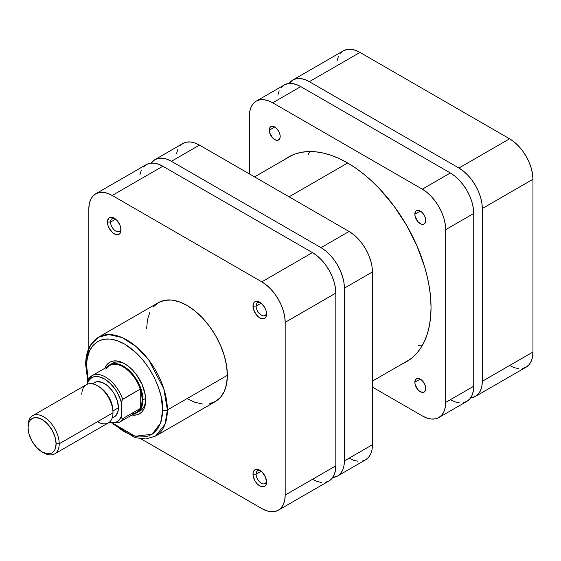 <?xml version="1.0" encoding="UTF-8"?>
<svg xmlns="http://www.w3.org/2000/svg" width="561" height="561" viewBox="0 0 561 561"><rect width="100%" height="100%" fill="white"/><g stroke="black" fill="none" stroke-linecap="round" stroke-linejoin="round"><path stroke-width="0.84" d="M509.577 365.52L514.135 367.637L518.518 368.633M522.564 368.472L526.106 367.16L529.009 364.748L531.169 361.326L532.501 357.034L532.95 352.028L532.95 179.282L532.501 173.756L531.169 167.928L529.009 162.01L526.106 156.246L522.564 150.846L518.518 146.014L514.135 141.947L509.577 138.798L359.973 52.425L355.415 50.315L351.032 49.319L346.986 49.48L343.444 50.792L340.541 53.197M338.381 56.619L337.049 60.918M292.8 80.027L343.444 50.792A33.057 19.088 -120 0 1 359.973 52.425L309.328 81.668L458.926 168.034L509.577 138.798L359.973 52.425L309.328 81.668A33.057 19.088 60 0 0 292.8 80.027A33.057 19.088 60 0 0 289.083 83.484L292.8 80.027L296.341 78.715L300.38 78.554L304.77 79.55L309.328 81.668L458.926 168.034L463.491 171.189L467.874 175.256L471.913 180.081L475.455 185.488L478.365 191.252L480.525 197.163L481.857 202.998L482.306 208.524L482.306 381.27L481.857 386.277L480.525 390.568L478.365 393.99L475.455 396.403L470.609 397.896A33.057 19.088 60 0 0 475.455 396.403L526.106 367.16A33.057 19.088 -120 0 0 532.95 352.028L532.95 179.282L482.306 208.524L482.306 381.27L532.95 352.028L482.306 381.27A33.057 19.088 60 0 1 475.455 396.403M482.306 208.524L532.95 179.282A33.057 19.088 -120 0 0 509.577 138.798L458.926 168.034A33.057 19.088 60 0 1 482.306 208.524M347.666 162.999L289.069 196.827L347.666 162.999M308.059 154.892L309.903 151.526M422.089 345.842L418.254 345.751M260.606 470.784A7.384 4.264 -120 0 0 256.111 474.157L252.997 474.157A9.586 5.533 60 0 1 259.771 470.244A9.586 5.533 60 0 1 266.552 481.99L265.409 476.983L262.366 472.341L258.453 469.634L256.005 469.389L254.14 470.469L253.123 472.706L253.123 475.763L254.982 480.84L257.183 483.806L259.771 485.903L263.537 486.759L264.568 486.38L266.04 484.683L266.552 481.99A9.586 5.533 60 0 1 259.771 485.903A9.586 5.533 60 0 1 252.997 474.157L256.111 474.157A7.384 4.264 60 0 1 257.639 470.784A7.384 4.264 60 0 1 260.606 470.784M260.606 302.723A7.384 4.264 -120 0 0 256.111 306.096L252.997 306.096A9.586 5.533 60 0 1 259.771 302.183A9.586 5.533 60 0 1 266.552 313.922L266.04 310.626L264.568 307.239L261.096 303.094L257.183 301.278L254.982 301.706L254.14 302.407L253.123 304.644L253.509 309.392L256.005 314.342L258.453 316.923L261.096 318.452L264.568 318.311L266.04 316.621L266.552 313.922A9.586 5.533 60 0 1 259.771 317.835A9.586 5.533 60 0 1 252.997 306.096L256.111 306.096A7.384 4.264 60 0 1 257.639 302.716A7.384 4.264 60 0 1 260.606 302.723M115.054 218.685A7.384 4.264 -120 0 0 110.566 222.065L107.446 222.065A9.586 5.533 60 0 1 114.227 218.152A9.586 5.533 60 0 1 121.008 229.891L119.865 224.884L116.821 220.242L112.901 217.535L110.461 217.296L108.589 218.376L107.446 222.065L107.964 225.354L109.43 228.748L112.901 232.892L115.545 234.421L119.016 234.281L120.489 232.591L121.008 229.891A9.586 5.533 60 0 1 114.227 233.804A9.586 5.533 60 0 1 107.446 222.065L110.566 222.065A7.384 4.264 60 0 1 112.095 218.685A7.384 4.264 60 0 1 115.054 218.685M112.452 363.255A27.545 15.904 60 0 1 125.461 364.201A27.545 15.904 -120 0 0 111.155 364.159M104.914 368.24A29.754 17.181 60 0 1 124.668 363.724A29.754 17.181 60 0 1 145.706 400.161L145.299 395.189L142.157 384.615L136.351 374.566L132.719 370.218L128.771 366.557L124.668 363.724L120.566 361.817L116.618 360.919L112.978 361.067L109.788 362.245L107.172 364.419L104.914 368.24M209.421 403.724L215.536 401.459A57.082 32.952 -120 0 0 227.359 375.33L167.367 409.965A57.082 32.952 60 0 1 155.544 436.093L165.053 424.165L167.367 409.965A3.303 1.907 180 0 1 162.69 409.965L160.621 423.05L152.143 434.228L135.18 436.276L113.848 423.857M88.217 379.467L86.646 366.06A3.303 1.907 180 0 1 85.672 364.713A3.303 1.907 180 0 1 86.646 363.36A57.082 32.952 60 0 1 98.463 337.231A57.082 32.952 60 0 1 142.452 352.525A57.082 32.952 60 0 1 167.367 409.965L227.359 375.33L226.588 365.786L224.288 355.716L220.557 345.506L215.536 335.548L209.421 326.221L202.444 317.884L194.877 310.864L187.002 305.422L179.127 301.769L171.554 300.051L164.576 300.331L158.461 302.596L153.441 306.762M115.636 219.134L110.566 222.065L115.636 219.134M261.188 303.164L256.111 306.096L261.188 303.164M261.188 471.233L256.111 474.157L261.188 471.233M95.672 193.84A33.057 19.088 60 0 1 112.2 195.48L162.844 166.238L312.449 252.611L261.798 281.846L112.2 195.48L162.844 166.238A33.057 19.088 -120 0 0 146.316 164.597L95.672 193.84A33.057 19.088 60 0 0 88.827 208.973L88.827 348.304L88.827 208.973L89.276 203.966L90.602 199.674L92.761 196.252L95.672 193.84L99.213 192.528L103.252 192.367L107.642 193.363L112.2 195.48L261.798 281.846L266.363 285.002L270.746 289.069L274.785 293.894L278.326 299.294L281.236 305.065L283.396 310.976L284.729 316.811L285.177 322.337L285.177 495.075L284.729 500.082L283.396 504.381L281.236 507.803L278.326 510.208L274.785 511.52L270.746 511.681L266.363 510.685L261.798 508.575L141.134 438.905L261.798 508.575A33.057 19.088 60 0 0 278.326 510.208A33.057 19.088 60 0 0 285.177 495.075L285.177 322.337L335.822 293.094L335.373 287.569L334.04 281.741L331.881 275.823L328.977 270.058L325.429 264.652L321.39 259.827L317.007 255.76L312.449 252.611L162.844 166.238L158.286 164.121L153.903 163.125L149.857 163.286L146.316 164.597L143.413 167.01M149.71 312.659L147.417 320.079L146.638 328.725M187.002 398.633L194.877 402.279L202.444 403.997M112.768 423.836L134.991 437.664L145.881 438.99L155.544 436.093L215.536 401.459L220.557 397.293L224.288 391.389L226.588 383.969L227.359 375.33A57.082 32.952 -120 0 0 202.444 317.884A57.082 32.952 -120 0 0 158.461 302.596L98.463 337.231L108.862 334.559L122.123 337.582L136.253 346.642L148.777 359.994L163.805 388.78L167.367 409.965A3.303 1.907 0 0 1 162.69 409.965L162.508 414.165L161.056 421.767L158.202 428.071L154.058 432.84L148.791 435.883L145.79 436.717L139.219 436.977L132.087 435.357L124.668 431.921L120.938 429.558L113.631 423.653M88.28 379.755L86.829 370.47L86.829 361.866L87.376 357.918L89.536 350.934L93.049 345.366L97.782 341.446L103.54 339.314L110.117 339.047L117.249 340.667L124.668 344.11L135.706 352.371L142.592 359.643L148.791 368.002L154.058 377.132L158.202 386.676L161.056 396.276L162.69 409.965C164.219 398.008 152.809 360.954 124.668 344.11C96.52 328.458 85.118 352.336 86.646 366.06A3.303 1.907 0 0 1 85.672 364.713L87.705 380.442M131.912 415L136.351 414.958L139.542 413.78L142.157 411.606L144.1 408.534L145.299 404.663L145.706 400.161A29.754 17.181 60 0 1 131.912 415M138.567 411.641A27.545 15.904 -120 0 0 145.692 399.236A27.545 15.904 60 0 1 139.998 410.968M312.449 479.332L317.007 481.45L321.39 482.446M325.429 482.285L328.977 480.973L331.881 478.561L334.04 475.139L335.373 470.847L335.822 465.84L335.822 293.094L335.822 465.84L285.177 495.075L335.822 465.84A33.057 19.088 -120 0 1 328.977 480.973L278.326 510.208M141.253 170.432L139.92 174.723M312.449 252.611L261.798 281.846A33.057 19.088 60 0 1 285.177 322.337L335.822 293.094A33.057 19.088 -120 0 0 312.449 252.611M266.503 481.001A7.384 4.264 60 0 1 265.023 483.568A7.384 4.264 60 0 1 259.336 481.59A7.384 4.264 60 0 1 256.111 474.157A7.384 4.264 -120 0 0 260.97 482.979A7.384 4.264 -120 0 0 266.503 481.001M266.503 312.933A7.384 4.264 60 0 1 265.023 315.499A7.384 4.264 60 0 1 259.336 313.522A7.384 4.264 60 0 1 256.111 306.096A7.384 4.264 -120 0 0 260.97 314.91A7.384 4.264 -120 0 0 266.503 312.933M120.952 228.902A7.384 4.264 60 0 1 119.479 231.469A7.384 4.264 60 0 1 113.785 229.491A7.384 4.264 60 0 1 110.566 222.065A7.384 4.264 -120 0 0 115.419 230.88A7.384 4.264 -120 0 0 120.952 228.902M112.2 417.672L114.325 416.886A19.831 11.451 -120 0 0 118.434 407.805L112.978 410.954L112.978 412.756A22.04 12.721 60 0 1 97.397 421.753M42.075 451.893L36.71 447.559L32.159 441.423L29.116 434.417L28.05 427.601L29.116 422.019L30.413 419.965L32.159 418.52L34.284 417.735L36.71 417.636L42.075 419.502L47.44 423.836L51.991 429.971L55.034 436.984L56.1 443.793L55.034 449.375L53.737 451.43L51.991 452.874L49.866 453.66L47.44 453.758L42.075 451.893L43.632 452.79A22.04 12.721 -120 0 0 59.214 443.793L56.1 443.793A19.831 11.451 60 0 1 42.075 451.893A19.831 11.451 60 0 1 28.05 427.601L28.05 425.799A22.04 12.721 60 0 1 32.615 415.715A22.04 12.721 60 0 1 49.599 421.62A22.04 12.721 60 0 1 59.214 443.793A22.04 12.721 60 0 1 54.655 453.884A22.04 12.721 60 0 1 42.832 452.306M54.655 453.884L108.413 422.847A22.04 12.721 -120 0 0 112.978 412.756L59.214 443.793L112.978 412.756A22.04 12.721 -120 0 0 103.357 390.575A22.04 12.721 -120 0 0 86.38 384.671L32.615 415.715M105.966 369.313A26.998 15.589 60 0 1 123.111 366.873A26.998 15.589 60 0 1 140.25 389.11A26.998 15.589 60 0 1 142.199 399.937L142.978 399.937A27.545 15.904 -120 0 0 129.114 370.393A27.545 15.904 -120 0 0 107.256 366.894A27.545 15.904 60 0 1 109.725 364.832A27.545 15.904 60 0 1 130.951 372.209A27.545 15.904 60 0 1 142.978 399.937L145.65 398.394L142.978 399.937A27.545 15.904 60 0 1 137.27 412.545A27.545 15.904 60 0 1 134.254 413.653A27.545 15.904 -120 0 0 142.978 399.937L142.199 399.937A26.998 15.589 60 0 1 140.25 408.513A26.998 15.589 60 0 1 131.512 413.555M136.604 412.293A26.998 15.589 -120 0 0 140.25 408.513L122.642 418.674A26.998 15.589 60 0 1 118.995 422.461L136.604 412.293M140.25 389.11A26.998 15.589 -120 0 0 109.612 365.534L92.004 375.702A26.998 15.589 60 0 1 122.642 399.278L140.25 389.11L140.25 408.513L141.702 404.628L142.199 399.937L141.702 394.671L140.25 389.11L140.25 408.513L122.642 418.674L121.996 418.485L121.548 415.946L121.548 403.268L122.256 399.677L140.25 389.11M87.712 380.421L87.425 381.494L88.358 379.481A26.998 15.589 60 0 1 92.004 375.702L87.888 380.028M98.196 386.248A19.831 11.451 60 0 1 112.978 410.954L118.434 407.805A19.831 11.451 -120 0 0 109.774 387.847A19.831 11.451 -120 0 0 94.493 382.532L92.747 383.976M92.614 375.372A26.998 15.589 -120 0 1 122.642 399.278L121.996 400.21L121.548 403.268A25.455 14.698 60 0 0 104.409 378.927A25.455 14.698 60 0 0 87.264 383.479L87.425 381.494L87.264 384.236L88.343 381.066L91.646 377.686L93.799 376.796L98.827 376.726L104.409 378.927L109.991 383.17L115.019 389.046L117.172 392.42L120.475 399.621L121.548 403.268L121.548 415.946L119.002 420.301L117.172 421.732L112.607 422.945L109.009 422.461A25.455 14.698 60 0 0 121.548 415.946L121.996 418.485L122.642 418.674A26.998 15.589 -120 0 1 118.378 422.784M112.116 418.162L116.071 415.442L118.161 410.813L118.434 407.805L117.368 400.996L114.325 393.983L112.2 390.744L107.144 385.407L101.674 382.244L96.618 381.746L92.284 383.808M59.214 443.793A22.04 12.721 -120 0 0 43.632 416.802A22.04 12.721 -120 0 0 28.05 425.799L28.05 427.601A19.831 11.451 60 0 1 42.075 419.502A19.831 11.451 60 0 1 56.1 443.793L59.214 443.793M81.815 394.762A22.04 12.721 60 0 1 97.397 385.765A22.04 12.721 60 0 1 112.978 412.756L112.978 410.954A19.831 11.451 -120 0 0 98.953 386.662L97.397 385.765M180.032 145.867L182.935 143.455L154.885 159.654A33.057 19.088 60 0 0 151.168 163.104L154.885 159.654L158.433 158.342L162.473 158.181L166.855 159.177L171.414 161.288L321.018 247.66L325.576 250.809L329.959 254.876L334.005 259.708L337.547 265.108L340.45 270.879L342.61 276.79L343.942 282.618L344.391 288.144L344.391 460.89L343.942 465.896L342.61 470.195L340.45 473.61L337.547 476.023L332.694 477.516A33.057 19.088 60 0 0 337.547 476.023A33.057 19.088 60 0 0 344.391 460.89L344.391 288.144L372.441 271.952L372.441 444.698L371.992 449.705L370.66 453.996L368.5 457.418L365.597 459.831L362.055 461.142M176.54 153.581L177.872 149.289M154.885 159.654A33.057 19.088 60 0 1 171.414 161.288L199.464 145.096L349.068 231.462L321.018 247.66L171.414 161.288L199.464 145.096A33.057 19.088 -120 0 0 182.935 143.455L186.483 142.143L190.523 141.982L194.905 142.978L199.464 145.096L349.068 231.462L353.626 234.617L358.009 238.684L362.055 243.509L365.597 248.916L368.5 254.68L370.66 260.599L371.992 266.426L372.441 271.952L372.441 444.698L344.391 460.89L372.441 444.698A33.057 19.088 -120 0 1 365.597 459.831L337.547 476.023M358.009 461.303L353.626 460.308L349.068 458.19M349.068 231.462L321.018 247.66A33.057 19.088 60 0 1 344.391 288.144L372.441 271.952A33.057 19.088 -120 0 0 349.068 231.462M414.831 214.19A7.714 4.453 60 0 1 416.423 210.663A7.714 4.453 60 0 1 422.37 212.724A7.714 4.453 60 0 1 425.736 220.487L424.817 223.46L423.31 224.323L421.346 224.134L418.197 221.953L415.245 216.841L414.831 214.19L415.75 211.224L417.251 210.354L420.28 211.041L414.831 214.19L420.28 211.041L422.37 212.724L424.817 216.462L425.736 220.487A7.714 4.453 60 0 1 424.137 224.021A7.714 4.453 60 0 1 418.197 221.953A7.714 4.453 60 0 1 414.831 214.19M269.28 130.159A7.714 4.453 60 0 1 270.879 126.632A7.714 4.453 60 0 1 276.818 128.693A7.714 4.453 60 0 1 280.191 136.456L279.771 138.63L277.765 140.292L275.802 140.103L272.646 137.922L269.694 132.81L269.28 130.159L270.199 127.193L271.706 126.323L274.736 127.01L269.28 130.159L274.736 127.01L275.802 127.747L278.593 131.085L279.771 133.806L280.191 136.456A7.714 4.453 60 0 1 278.593 139.991A7.714 4.453 60 0 1 272.646 137.922A7.714 4.453 60 0 1 269.28 130.159M414.831 382.258A7.714 4.453 60 0 1 416.423 378.724A7.714 4.453 60 0 1 422.37 380.793A7.714 4.453 60 0 1 425.736 388.556L424.817 391.522L423.31 392.391L420.28 391.704L418.197 390.021L415.245 384.909L414.831 382.258L415.75 379.285L418.197 378.38L420.28 379.11L414.831 382.258L420.28 379.11L422.37 380.793L424.817 384.523L425.736 388.556A7.714 4.453 60 0 1 424.137 392.083A7.714 4.453 60 0 1 418.197 390.021A7.714 4.453 60 0 1 414.831 382.258M284.953 159.331A118.126 68.197 60 0 1 288.445 157.059A118.126 68.197 60 0 1 379.474 188.706A118.126 68.197 60 0 1 431.037 307.582A118.126 68.197 60 0 1 406.571 361.656A118.126 68.197 60 0 1 402.854 363.549L406.571 361.656L412.076 357.82L416.956 353.037L421.171 347.35L424.677 340.822L427.44 333.5L429.431 325.471L430.631 316.804L431.037 307.582L430.631 297.898L429.431 287.835L427.44 277.506L424.677 267.001L416.956 245.872L406.571 225.256L393.913 205.957L379.474 188.706L371.754 181.063L363.801 174.169L355.695 168.097L347.511 162.907L339.321 158.644L331.214 155.355L323.262 153.062L315.541 151.793L308.136 151.561L301.103 152.375L294.518 154.212L288.445 157.059L284.953 159.331M450.357 399.713L454.922 401.823L459.305 402.819M463.344 402.658L466.885 401.346L469.795 398.934L471.955 395.519L473.288 391.22L473.736 386.213L473.736 213.475L473.288 207.949L471.955 202.114L469.795 196.203L466.885 190.431L463.344 185.032L459.305 180.207L454.922 176.133L450.357 172.984L300.759 86.611L296.201 84.501L291.811 83.505L287.772 83.666L284.231 84.977L281.32 87.39M279.161 90.805L277.835 95.104M438.835 417.545L466.885 401.346A33.057 19.088 -120 0 0 473.736 386.213L445.686 402.412L445.686 229.666L473.736 213.475L473.736 386.213L445.686 402.412A33.057 19.088 60 0 1 438.835 417.545A33.057 19.088 60 0 1 422.307 415.904L372.441 387.118L422.307 415.904L426.872 418.022L431.255 419.018L435.294 418.857L438.835 417.545L441.745 415.133L443.905 411.711L445.238 407.419L445.686 402.412L445.686 229.666L445.238 224.141L443.905 218.306L441.745 212.395L438.835 206.63L435.294 201.224L431.255 196.399L426.872 192.332L422.307 189.176L272.709 102.81L268.151 100.692L263.761 99.697L259.722 99.858L256.181 101.169L253.27 103.582L251.111 107.004L249.785 111.295L249.336 116.302L249.336 173.882L249.336 116.302A33.057 19.088 60 0 1 256.181 101.169A33.057 19.088 60 0 1 272.709 102.81L300.759 86.611L450.357 172.984L422.307 189.176L272.709 102.81L300.759 86.611A33.057 19.088 -120 0 0 284.231 84.977L256.181 101.169M445.686 229.666L473.736 213.475A33.057 19.088 -120 0 0 450.357 172.984L422.307 189.176A33.057 19.088 60 0 1 445.686 229.666M372.441 381.108L410.063 359.384M254.54 176.89L292.162 155.166M85.672 364.713C85.672 356.866 87.341 350.232 90.693 344.819L98.463 337.231M108.336 422.889L118.995 422.461"/></g></svg>
